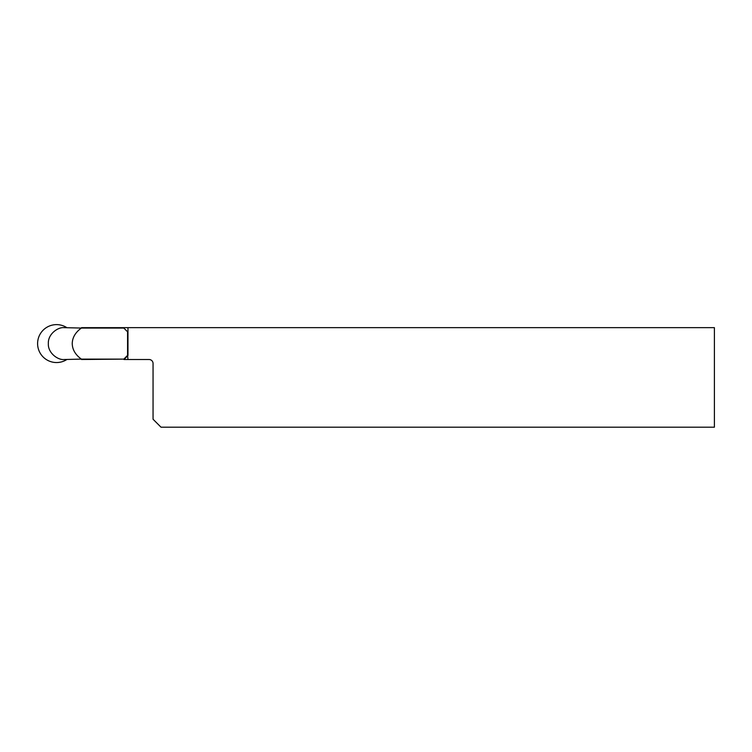 <?xml version="1.0" encoding="UTF-8"?>
<svg xmlns="http://www.w3.org/2000/svg" width="752" height="752" viewBox="0 0 752 752"><rect width="100%" height="100%" fill="white"/><g stroke="black" fill="none" stroke-linecap="round" stroke-linejoin="round"><path stroke-width="1.13" d="M64.277 359.512C57.857 360.311 47.752 352.876 48.354 343.579C47.771 334.283 57.81 326.885 64.277 327.656L81.366 328.06C75.416 332.375 72.371 337.554 72.239 343.579C72.371 349.614 75.416 354.794 81.366 359.108L64.277 359.512M127.972 327.656L714.4 327.656L714.4 427.192L161.013 427.192L153.051 419.231L153.051 363.489A3.986 3.986 0 0 0 149.075 359.512L123.995 359.512L127.972 355.527L127.972 327.656L81.554 327.656M127.972 359.512L127.577 355.358L123.826 359.108L81.366 359.108M81.554 359.512L123.826 359.108M127.577 331.801L123.826 328.06L127.577 331.801L127.577 355.358M81.366 328.06L123.826 328.06M66.853 359.512A18.96 18.96 0 0 1 37.6 343.579A18.96 18.96 0 0 1 66.853 327.656"/></g></svg>
